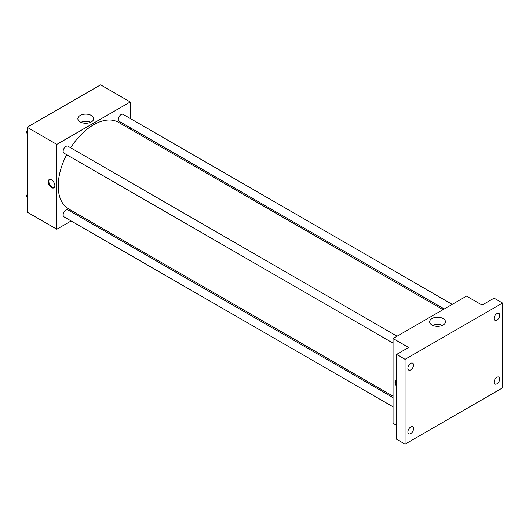 <?xml version="1.0" encoding="UTF-8"?>
<svg xmlns="http://www.w3.org/2000/svg" width="529" height="529" viewBox="0 0 529 529"><rect width="100%" height="100%" fill="white"/><g stroke="black" fill="none" stroke-linecap="round" stroke-linejoin="round"><path stroke-width="0.79" d="M71.117 220.957L56.801 229.222L27.131 212.096L27.131 127.258L100.603 84.845L130.273 101.971L130.273 118.503M80.322 215.647L79.112 216.341M66.641 154.686A49.951 28.837 120 0 0 58.216 185.99A49.951 28.837 120 0 0 68.558 208.856L393.054 396.201M443.004 309.683L118.509 122.338A49.951 28.837 120 0 0 70.641 147.763M130.273 127.734L130.273 129.129M56.801 229.222L56.801 144.391L130.273 101.971M452.209 304.373L123.112 114.37A3.994 2.308 120 0 0 120.037 115.441A3.994 2.308 120 0 0 118.291 119.461A3.994 2.308 120 0 0 119.118 121.293L444.215 308.989M393.054 397.596L67.957 209.907A3.994 2.308 120 0 0 64.875 210.972A3.994 2.308 120 0 0 63.13 214.999A3.994 2.308 120 0 0 63.963 216.824L393.054 406.827M393.054 343.136L63.963 153.139A3.994 2.308 -60 0 1 63.963 148.523A3.994 2.308 -60 0 1 67.957 146.216L397.054 336.219M56.801 144.391L27.131 127.258M80.177 121.921A7.902 4.563 180 0 1 77.862 118.694A7.902 4.563 180 0 1 85.764 114.132A7.902 4.563 180 0 1 93.673 118.694A7.902 4.563 180 0 1 88.793 122.913A7.902 4.563 180 0 1 80.177 121.921M54.864 185.686A4.748 2.738 60 0 1 53.879 187.855A4.748 2.738 60 0 1 49.131 185.117A4.748 2.738 60 0 1 49.131 179.635A4.748 2.738 60 0 1 52.788 180.911A4.748 2.738 60 0 1 54.864 185.686M54.209 187.603A4.748 2.738 60 0 1 49.845 184.707A4.748 2.738 60 0 1 49.514 179.476M80.93 122.305A7.902 4.563 180 0 1 90.604 122.305M396.591 425.395L393.054 423.359L393.054 338.52L466.525 296.108L482.064 305.081L494.073 298.144L502.55 303.038L502.55 387.876L405.062 444.155L396.591 439.262L396.591 354.43L408.6 347.493L393.054 338.52M405.062 444.155L405.062 359.323L396.591 354.43M405.062 359.323L502.55 303.038M431.968 325.031A7.902 4.563 180 0 1 429.654 321.804A7.902 4.563 180 0 1 437.562 317.241A7.902 4.563 180 0 1 445.464 321.804A7.902 4.563 180 0 1 440.584 326.016A7.902 4.563 180 0 1 431.968 325.031M396.591 386.276A4.748 2.738 60 0 1 395.983 379.888A4.748 2.738 60 0 1 396.591 379.683M396.591 384.768A4.748 2.738 60 0 1 396.366 379.729M432.722 325.408A7.902 4.563 180 0 1 442.396 325.408M496.896 320.138A3.994 2.308 -60 0 1 494.899 320.336A3.994 2.308 -60 0 1 494.291 317.136A3.994 2.308 -60 0 1 496.896 313.611A3.994 2.308 -60 0 1 498.9 313.413A3.994 2.308 -60 0 1 499.508 316.613A3.994 2.308 -60 0 1 496.896 320.138M410.716 369.897A3.994 2.308 -60 0 1 408.719 370.095A3.994 2.308 -60 0 1 408.104 366.888A3.994 2.308 -60 0 1 410.716 363.37A3.994 2.308 -60 0 1 412.713 363.172A3.994 2.308 -60 0 1 413.328 366.372A3.994 2.308 -60 0 1 410.716 369.897M410.716 433.582A3.994 2.308 -60 0 1 408.719 433.78A3.994 2.308 -60 0 1 408.104 430.58A3.994 2.308 -60 0 1 410.716 427.062A3.994 2.308 -60 0 1 412.713 426.863A3.994 2.308 -60 0 1 413.328 430.064A3.994 2.308 -60 0 1 410.716 433.582M496.896 383.829A3.994 2.308 -60 0 1 494.899 384.028A3.994 2.308 -60 0 1 494.291 380.82A3.994 2.308 -60 0 1 496.896 377.303A3.994 2.308 -60 0 1 498.9 377.104A3.994 2.308 -60 0 1 499.508 380.305A3.994 2.308 -60 0 1 496.896 383.829M27.131 133.487L26.45 132.514L27.131 130.756M28.883 126.252L33.816 123.402M27.131 132.911L26.45 132.514M27.131 130.028A3.994 2.308 120 0 0 27.105 130.504A3.994 2.308 120 0 0 27.118 130.795M84.038 94.407L88.978 91.557M27.131 197.178L26.45 196.206L27.131 194.441M27.131 196.603L26.45 196.206M27.131 193.72A3.994 2.308 120 0 0 27.105 194.196A3.994 2.308 120 0 0 27.118 194.487"/></g></svg>
